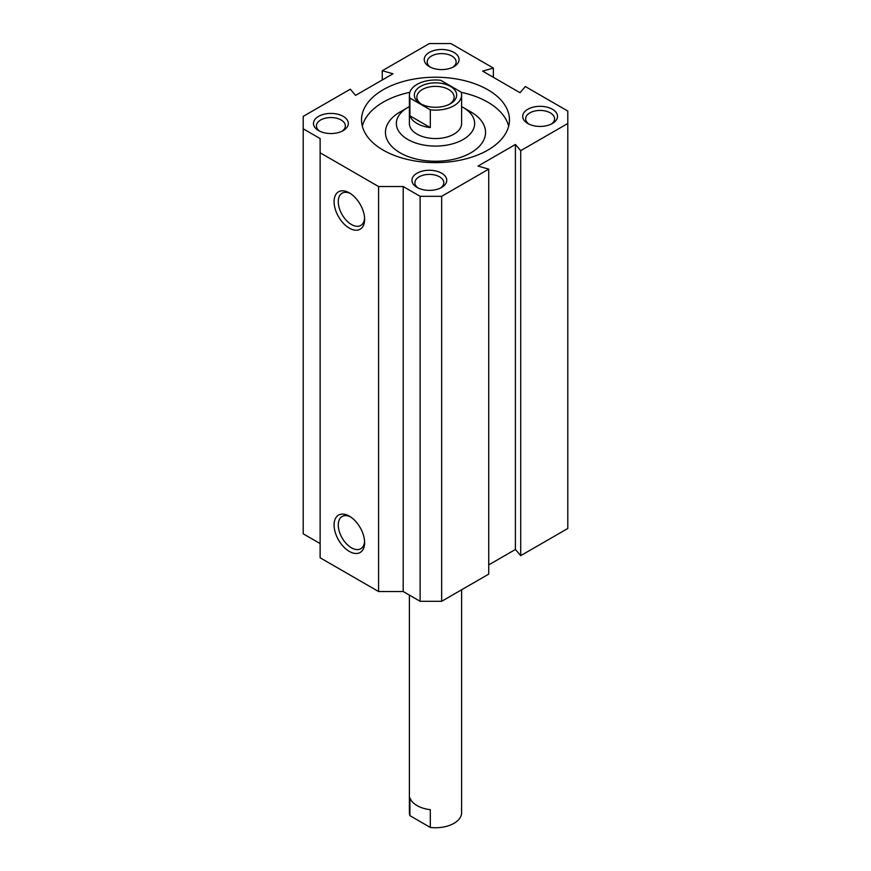 <?xml version="1.0" encoding="UTF-8"?>
<svg xmlns="http://www.w3.org/2000/svg" width="871" height="871" viewBox="0 0 871 871"><rect width="100%" height="100%" fill="white"/><g stroke="black" fill="none" stroke-linecap="round" stroke-linejoin="round"><path stroke-width="1.31" d="M461.608 589.776L461.608 812.676A26.108 15.068 180 0 1 430.318 827.45L409.914 815.67A26.108 15.068 180 0 1 409.392 812.676L409.392 595.111M421.488 104.215A18.639 10.757 180 0 1 416.861 97.117A18.639 10.757 180 0 1 428.369 87.176A18.639 10.757 180 0 1 448.674 89.517A18.639 10.757 180 0 1 454.139 97.117A18.639 10.757 180 0 1 449.512 104.215M420.541 103.703A21.154 12.216 0 0 0 450.459 103.703A21.154 12.216 0 0 0 450.459 86.425A21.154 12.216 0 0 0 420.541 86.425A21.154 12.216 0 0 0 420.541 103.703L420.541 103.703M461.086 92.076L440.682 80.284A26.108 15.068 0 0 0 409.392 95.059A26.108 15.068 0 0 0 409.914 98.053L430.318 109.833A26.108 15.068 0 0 0 461.608 95.059A26.108 15.068 0 0 0 461.086 92.076M409.914 815.67L409.914 797.901A26.108 15.068 0 0 0 430.318 809.692L430.318 827.45M409.914 115.81L430.318 127.602A26.108 15.068 180 0 1 417.046 123.486A26.108 15.068 180 0 1 409.914 115.81L409.914 98.053M430.318 109.833L430.318 127.602M461.608 95.059L461.608 123.486A26.108 15.068 180 0 1 445.495 137.411A26.108 15.068 180 0 1 417.046 134.134A26.108 15.068 180 0 1 409.392 123.486L409.392 95.059M567.794 123.486L567.794 111.053L525.333 86.534L520.031 92.707L482.654 71.128L493.345 68.058L450.884 43.55L429.349 43.55L382.271 70.725L392.963 73.795L355.586 95.374L350.284 89.201L303.206 116.376L303.206 128.81L320.125 138.576L320.125 152.784L378.58 186.536L403.197 186.536L420.116 196.313L441.651 196.313L488.729 169.126L478.037 166.067L515.414 144.488L520.716 150.661L567.794 123.486L567.794 528.468L520.716 555.654L515.414 549.481L488.729 564.887M488.729 169.126L488.729 574.12L441.651 601.295L420.116 601.295L403.197 591.529L378.58 591.529L320.125 557.778L320.125 152.784M320.125 543.569L303.206 533.803L303.206 128.81M430.481 67.252A14.459 8.351 180 0 1 427.193 61.95A14.459 8.351 180 0 1 436.121 54.242A14.459 8.351 180 0 1 451.875 56.049A14.459 8.351 180 0 1 456.11 61.95A14.459 8.351 180 0 1 452.822 67.252M429.338 66.642A17.42 10.06 0 0 0 453.965 66.642A17.42 10.06 0 0 0 453.965 52.423A17.42 10.06 0 0 0 429.338 52.423A17.42 10.06 0 0 0 429.338 66.642L429.338 66.642M318.579 130.596A17.42 10.06 0 0 0 343.218 130.596A17.42 10.06 0 0 0 343.218 116.366A17.42 10.06 0 0 0 318.579 116.366A17.42 10.06 0 0 0 318.579 130.596L318.579 130.596M527.782 123.486A17.42 10.06 0 0 0 552.421 123.486A17.42 10.06 0 0 0 552.421 109.267A17.42 10.06 0 0 0 527.782 109.267A17.42 10.06 0 0 0 527.782 123.486L527.782 123.486M383.196 150.128A73.97 42.701 180 0 1 361.53 119.926A73.97 42.701 180 0 1 435.5 77.225A73.97 42.701 180 0 1 509.47 119.926A73.97 42.701 180 0 1 463.808 159.382A73.97 42.701 180 0 1 383.196 150.128M417.035 187.428A17.42 10.06 0 0 0 441.662 187.428A17.42 10.06 0 0 0 441.662 173.209A17.42 10.06 0 0 0 417.035 173.209A17.42 10.06 0 0 0 417.035 187.428L417.035 187.428M319.722 131.194A14.459 8.351 180 0 1 316.434 125.892A14.459 8.351 180 0 1 325.362 118.184A14.459 8.351 180 0 1 341.116 119.991A14.459 8.351 180 0 1 345.352 125.892A14.459 8.351 180 0 1 342.074 131.194M418.178 188.038A14.459 8.351 180 0 1 414.89 182.736A14.459 8.351 180 0 1 423.818 175.027A14.459 8.351 180 0 1 439.572 176.835A14.459 8.351 180 0 1 443.807 182.736A14.459 8.351 180 0 1 440.519 188.038M528.926 124.096A14.459 8.351 180 0 1 525.649 118.794A14.459 8.351 180 0 1 534.565 111.074A14.459 8.351 180 0 1 550.33 112.892A14.459 8.351 180 0 1 554.566 118.794A14.459 8.351 180 0 1 551.278 124.096M349.358 516.165L349.358 516.165A21.59 12.466 -120 0 0 334.083 524.984A21.59 12.466 -120 0 0 349.358 551.43A21.59 12.466 -120 0 0 364.622 542.611A21.59 12.466 -120 0 0 349.358 516.165L349.358 516.165M364.59 541.337A18.639 10.757 60 0 1 360.768 548.73A18.639 10.757 60 0 1 351.449 547.805A18.639 10.757 60 0 1 339.276 531.386A18.639 10.757 60 0 1 342.129 516.459A18.639 10.757 60 0 1 350.436 516.841M378.58 591.529L378.58 186.536M349.358 228.148A21.59 12.466 -120 0 0 364.622 219.329A21.59 12.466 -120 0 0 349.358 192.883A21.59 12.466 -120 0 0 334.083 201.702A21.59 12.466 -120 0 0 349.358 228.148M364.59 218.055A18.639 10.757 60 0 1 360.768 225.447A18.639 10.757 60 0 1 351.449 224.522A18.639 10.757 60 0 1 339.276 208.104A18.639 10.757 60 0 1 342.129 193.177A18.639 10.757 60 0 1 350.436 193.558M461.608 106.632A39.162 22.613 180 0 1 463.187 107.492A39.162 22.613 180 0 1 463.187 139.469A39.162 22.613 180 0 1 407.813 139.469A39.162 22.613 180 0 1 407.813 107.492A39.162 22.613 180 0 1 409.392 106.632M463.187 107.492L470.884 111.934A50.039 28.885 180 0 1 470.884 152.795A50.039 28.885 180 0 1 400.116 152.795A50.039 28.885 180 0 1 400.116 111.934L407.813 107.492M362.325 126.143A73.97 42.701 180 0 1 409.827 92.315M461.173 92.315A73.97 42.701 180 0 1 508.675 126.143M382.271 70.725L382.271 79.958M493.345 77.301L493.345 68.058M520.716 555.654L520.716 150.661M515.414 549.481L515.414 144.488M441.651 601.295L441.651 196.313M420.116 601.295L420.116 196.313M403.197 591.529L403.197 186.536"/></g></svg>
